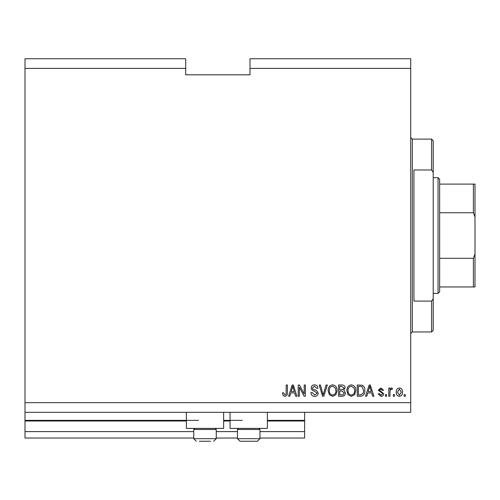 <?xml version="1.0" encoding="UTF-8"?>
<svg xmlns="http://www.w3.org/2000/svg" width="500" height="500" viewBox="0 0 500 500"><rect width="100%" height="100%" fill="white"/><g stroke="black" fill="none" stroke-linecap="round" stroke-linejoin="round"><path stroke-width="0.75" d="M25 68.394L185.712 68.394L185.712 58.75L25 58.75L25 438.038L193.75 438.038M216.25 438.038L237.463 438.038M259.962 438.038L304.644 438.038L304.644 431.606L259.962 431.606M25 431.606L193.75 431.606M216.25 431.606L237.463 431.606M267.356 421L304.644 421L304.644 431.606M304.644 421L304.644 420.356L267.356 420.356M25 420.356L198.569 420.356M223.644 420.356L242.288 420.356M304.644 412.319L304.644 420.356M223.644 412.319L223.644 428.394L186.356 428.394L186.356 412.319M230.069 412.319L230.069 428.394L267.356 428.394L267.356 412.319M185.712 68.394L185.712 74.819L250 74.819L250 58.75L410.712 58.75L410.712 412.319L25 412.319M25 402.681L410.712 402.681M250 68.394L410.712 68.394M299.381 387.294L299.381 396.25L298.212 396.25L298.212 385L299.456 385L304.206 393.969L304.206 385L305.375 385L305.375 396.25L304.125 396.25L299.381 387.294M318.231 393.119C318.025 395.244 316.844 396.331 314.688 396.394C312.319 396.25 311.069 394.981 310.925 392.6L312.094 392.45L314.788 395.081L317.062 393.156L314.25 391.025C312.419 390.731 311.406 389.7 311.219 387.938C311.388 385.956 312.475 384.931 314.481 384.856C316.619 384.956 317.775 386.081 317.938 388.212L316.769 388.363L314.519 386.169L312.387 387.962L312.756 389.106L316.494 390.431L318.231 393.119M327.337 385L323.794 396.25L322.581 396.25L319.219 385L320.425 385L323.125 394.938L326.119 385L327.337 385M332.619 396.394L329.306 394.631L328.162 390.775C328.031 387.425 329.519 385.456 332.631 384.856C335.681 385.438 337.163 387.362 337.075 390.637L335.931 394.675L332.619 396.394M351.325 396.394L348.006 394.631L346.869 390.775C346.731 387.425 348.219 385.456 351.331 384.856C354.381 385.438 355.863 387.362 355.781 390.637L354.631 394.675L351.325 396.394M394.494 394.644L394.494 396.25L393.325 396.25L393.325 394.644L394.494 394.644M402.531 392.075C402.688 394.513 401.637 395.956 399.394 396.394C397.175 395.962 396.131 394.55 396.25 392.156C396.125 389.762 397.169 388.35 399.394 387.925C401.581 388.338 402.631 389.725 402.531 392.075M284.862 396.394L283.106 395.6L282.438 392.887L283.606 392.744L284.913 395.081L286.081 394.231L286.231 385L287.4 385L287.4 392.638C287.631 394.762 286.781 396.019 284.862 396.394M367.769 392.887L366.788 396.25L365.569 396.25L369.162 385L370.3 385L373.894 396.25L372.681 396.25L371.7 392.887L367.769 392.887M383.688 393.756C383.556 395.456 382.638 396.331 380.919 396.394L378.131 393.769L379.3 393.619L381 395.225L382.519 393.956L382.25 393.219L378.281 390.256L380.875 387.925L383.537 390.262L382.369 390.406L380.913 389.094L379.45 390.094L383.688 393.756M386.606 394.644L386.606 396.25L385.438 396.25L385.438 394.644L386.606 394.644M389.969 392.006L389.969 396.25L388.8 396.25L388.8 388.069L389.969 388.069L389.969 389.375L391.35 387.925L392.45 388.363L392.013 389.531L391.219 389.381L390.175 390.337L389.969 392.006M405.306 394.644L405.306 396.25L404.137 396.25L404.137 394.644L405.306 394.644M364.837 390.562C365.037 393.894 363.612 395.788 360.556 396.25L357.238 396.25L357.238 385L362.2 385.206C364.144 386.381 365.019 388.169 364.837 390.562M345.406 392.944C345.312 395.131 344.175 396.231 342 396.25L338.537 396.25L338.537 385L342.025 385C343.919 385.012 344.944 385.956 345.112 387.831L343.856 390.188L345.406 392.944M290.769 392.887L289.788 396.25L288.569 396.25L292.162 385L293.306 385L296.9 396.25L295.688 396.25L294.7 392.887L290.769 392.887M369.206 388.3L368.15 391.575L371.312 391.575L369.731 386.169L369.206 388.3M399.363 389.094L397.419 392.156L399.419 395.225L401.362 392.156L399.363 389.094M358.406 386.312L358.406 394.938L360.419 394.938L363.219 393.294L363.669 390.55L361.975 386.538L358.406 386.312M351.337 386.169C348.956 386.656 347.856 388.194 348.038 390.794C347.962 393.212 349.056 394.644 351.312 395.081C353.638 394.613 354.738 393.119 354.613 390.6L354.119 388.056L351.337 386.169M339.706 386.312L339.706 389.675L342.925 389.569L343.944 388.013L341.619 386.312L339.706 386.312M339.706 390.988L339.706 394.938L343.162 394.794L344.237 392.956L341.863 390.988L339.706 390.988M332.638 386.169C330.256 386.656 329.156 388.194 329.338 390.794C329.263 393.212 330.35 394.644 332.612 395.081C334.938 394.613 336.037 393.119 335.906 390.6L335.419 388.056L332.638 386.169M292.213 388.3L291.156 391.575L294.312 391.575L292.738 386.169L292.213 388.3M199.375 441.25L210.625 441.25M210.625 429.487L193.75 429.487L193.75 438.681L216.25 438.681L213.681 441.25L216.25 438.681L216.25 429.487L210.625 429.487M200.131 441.25L205 441.25M258.869 428.394L259.962 429.487L237.463 429.487L237.463 438.681L259.962 438.681L257.394 441.25L240.037 441.25L237.463 438.681L240.037 441.25M243.844 441.25L248.713 441.25M254.338 441.25L257.394 441.25L259.962 438.681L259.962 429.487M431.606 169.975L431.606 139.106L433.212 140.712L433.212 172.362L431.606 169.975L413.931 169.975L413.931 301.094L431.606 301.094L433.212 298.706L433.212 330.356L431.606 331.962L431.606 301.094M433.212 298.706L433.212 172.362M475 235.538L475 193.588M438.038 177.681L439.644 179.288L439.644 291.788L438.038 293.394L438.038 177.681L433.212 177.681M439.644 184.106L475 184.106L475 286.962L473.394 286.962L475 286.962M475 217.069L473.394 212.75L473.394 184.106M439.644 212.75L473.394 212.75M439.644 258.319L473.394 258.319L475 254M439.644 286.962L473.394 286.962L473.394 258.319M475 184.106L474.356 184.106M25 421L186.356 421M223.644 421L230.069 421M431.606 139.106L412.319 139.106L412.319 331.962L410.712 333.569M193.75 438.681L196.319 441.25L193.75 438.681M194.844 428.394L193.75 429.487M215.156 428.394L216.25 429.487M238.556 428.394L237.463 429.487M412.319 139.106L410.712 137.5M431.606 331.962L412.319 331.962M438.038 293.394L433.212 293.394"/></g></svg>
